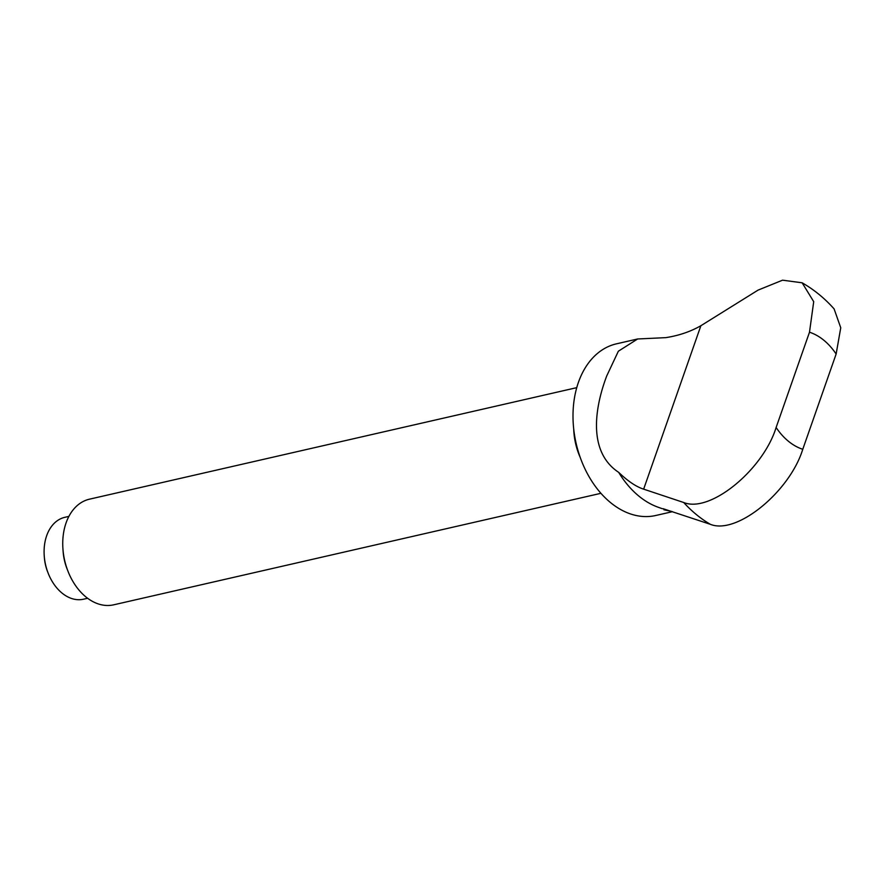 <?xml version="1.0" encoding="UTF-8"?>
<svg xmlns="http://www.w3.org/2000/svg" width="885" height="885" viewBox="0 0 885 885"><rect width="100%" height="100%" fill="white"/><g stroke="black" fill="none" stroke-linecap="round" stroke-linejoin="round"><path stroke-width="1.33" d="M637.642 338.977L665.852 337.639C678.85 335.603 690.532 331.632 700.876 325.724L758.069 290.114L782.561 280.18L802.142 282.802L813.713 301.674L809.487 332.218L776.123 427.477C763.169 469.714 710.168 513.388 683.696 502.503L643.649 489.151C636.238 486.805 627.908 481.208 618.67 472.358C586.246 450.941 595.937 404.323 606.734 375.926L618.361 351.212L637.642 338.977L616.491 343.822A88.057 61.552 77.1 0 0 578.403 382.42A88.057 61.552 77.1 0 0 589.31 477.115A88.057 61.552 77.1 0 0 655.774 515.49L672.445 511.685M671.715 511.441L663.905 509.771M618.67 472.358A88.057 61.552 77.1 0 0 657.975 507.16L662.312 508.709M573.712 428.982A54.195 37.878 77.1 0 0 580.217 457.423M576.755 387.652L89.496 499.173A54.195 37.878 77.1 0 0 66.065 522.924A54.195 37.878 77.1 0 0 62.946 549.087A54.195 37.878 77.1 0 0 68.056 571.433A54.195 37.878 77.1 0 0 113.678 604.82L600.926 493.31M62.946 549.087L63.134 551.687A41.993 29.36 77.1 0 0 67.105 569L68.056 571.433M68.886 516.398L64.826 517.327A41.993 29.36 77.1 0 0 46.662 535.735A41.993 29.36 77.1 0 0 44.25 556.012A41.993 29.36 77.1 0 0 48.21 573.325A41.993 29.36 77.1 0 0 83.566 599.2L87.626 598.271M44.25 556.012L44.361 557.45A35.223 24.625 77.1 0 0 47.679 571.975L48.21 573.325M663.086 508.698L710.345 524.307C736.774 535.171 789.752 491.64 802.772 449.281L836.137 354.022L840.75 327.76L834.101 308.909C824.787 298.411 814.145 289.705 802.142 282.802M683.696 502.503A129.741 90.69 77.1 0 0 710.345 524.307M776.123 427.477A60.965 42.613 77.1 0 0 802.772 449.281M836.137 354.022A60.965 42.613 77.1 0 0 809.487 332.218M700.876 325.724L643.649 489.151"/></g></svg>
